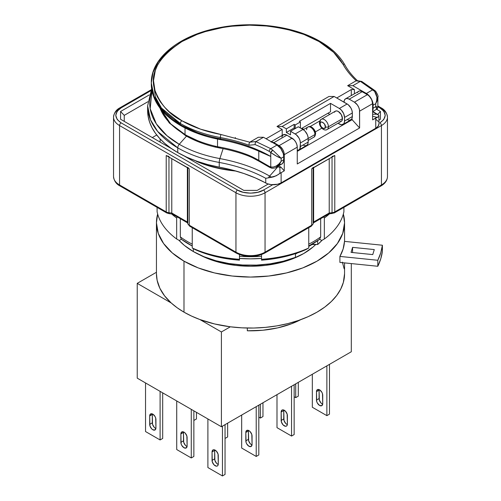 <?xml version="1.0" encoding="UTF-8"?>
<svg xmlns="http://www.w3.org/2000/svg" width="501" height="501" viewBox="0 0 501 501"><rect width="100%" height="100%" fill="white"/><g stroke="black" fill="none" stroke-linecap="round" stroke-linejoin="round"><path stroke-width="0.75" d="M179.245 144.294L166.921 135.658L156.331 123.866L150.187 108.711L151.972 90.95A100.77 58.179 0 0 0 179.245 144.294A3.676 2.123 120 0 0 177.755 147.864A3.676 2.123 -60 0 1 179.245 144.294A100.77 58.179 0 0 0 219.883 158.585A100.77 58.179 180 0 1 179.245 144.294L186.491 136.147L179.245 144.294M151.628 88.909L147.626 105.868L150.494 119.789L157.671 131.462L177.755 147.864A102.874 59.394 0 0 0 219.244 162.449A3.676 0.914 -79.6 0 1 219.883 158.585L223.102 148.659L219.883 158.585A3.676 0.914 100.4 0 0 219.244 162.449A121.242 70.002 180 0 1 265.749 178.306L268.536 177.817A3.676 2.123 -60 0 1 269.619 176.076L278.011 166.645L279.89 167.735L279.94 173.233L278.074 174.705L273.859 176.759L271.68 177.266L269.619 176.076A123.346 71.211 0 0 0 219.883 158.585A123.346 71.211 0 0 1 269.619 176.076A3.676 2.123 120 0 0 268.536 177.817L265.749 178.306L265.749 183.003A121.242 70.002 0 0 0 219.244 167.152L219.244 162.449A102.874 59.394 180 0 1 177.755 147.864A102.874 59.394 180 0 1 147.626 105.868L147.626 110.571A102.874 59.394 0 0 0 177.755 152.567L177.755 147.864L177.755 152.567A102.874 59.394 0 0 0 219.244 167.152L219.244 162.449A121.242 70.002 180 0 1 265.749 178.306L265.749 183.003A11.022 6.363 0 0 0 281.117 182.884L281.117 172.682L279.94 173.233L279.89 167.735L280.929 167.134L278.756 165.881L280.929 167.134L284.274 170.866L280.929 167.134L279.89 167.735L278.011 166.645L269.619 176.076L271.68 177.266L268.536 177.817M317.684 240.68L317.684 244.513A80.83 46.668 0 0 0 321.993 240.336L317.684 244.513L312.073 244.513L308.754 246.423L312.073 244.212L317.684 244.513L317.684 240.68M295.446 257.351L295.446 253.638L295.446 257.351L283.29 261.215L270.171 263.827L256.474 265.104L242.603 265.004L228.957 263.539L215.95 260.752L203.963 256.719L193.342 251.558A80.83 46.668 0 0 0 295.446 257.351M193.342 248.621L193.342 251.558L184.412 245.434L179.007 240.336A80.83 46.668 0 0 0 193.342 251.558L193.342 248.621M327.917 113.27L329.833 114.372L327.917 113.27L301.94 128.269L327.917 113.27M319.882 120.91L309.975 126.628L319.882 120.91M303.856 129.371L301.94 128.269L303.856 129.371M301.94 128.863L301.94 128.269L301.94 128.863M378.969 116.075L378.65 116.645L376.777 117.322L372.606 116.176L376.777 117.322L372.606 119.864L372.606 103.669L371.729 99.831L370.295 97.344L368.423 95.372L362.21 91.67A7.346 4.24 -120 0 0 358.541 91.307L357.413 92.604M372.606 114.322L376.802 114.197L378.862 115.38L377.892 114.679A3.676 2.123 -60 0 0 377.535 114.372A3.676 2.123 -60 0 0 376.802 114.197L372.606 114.322M345.546 98.803L344.419 100.1L344.024 102.166A7.346 4.24 60 0 1 345.546 98.803L347.231 98.478L349.222 99.167L362.21 91.67L349.222 99.167L354.42 102.166L367.408 94.67L361.196 91.201L359.323 91.013L345.546 98.803A7.346 4.24 60 0 1 349.222 99.167L354.42 102.166A7.346 4.24 60 0 1 359.612 111.166L372.606 103.669A7.346 4.24 -120 0 0 367.408 94.67L354.42 102.166L357.307 104.847L358.741 107.327L359.511 109.938L359.612 127.968L351.646 119.163L359.612 127.968L297.262 163.965L297.262 147.162L296.868 144.639L295.74 142.046L294.056 139.773L286.873 135.164A7.346 4.24 -120 0 0 283.197 134.8L281.775 137.055M321.799 128.2L315.329 131.932L321.799 128.2M271.617 141.958A7.346 4.24 60 0 1 273.884 142.666L286.873 135.164L273.884 142.666L279.076 145.666L292.064 138.163L285.858 134.694L283.197 134.8L271.21 141.72M372.888 111.535L377.529 114.366A3.676 2.123 120 0 0 376.802 114.197A123.346 71.211 0 0 1 372.644 111.673A123.346 71.211 0 0 0 376.802 114.197L378.862 115.38L378.981 123.747A11.022 6.363 0 0 1 375.756 128.243L375.756 118.048L375.756 128.243L378.117 126.221L378.981 123.835M297.262 151.365L352.341 119.57L297.262 151.365M268.855 177.755L276.02 175.895L281.117 172.682L281.117 182.884L375.756 128.243L281.117 182.884L277.617 184.249L271.36 184.644L267.428 183.761L255.36 177.93L244.043 173.565L231.957 169.958L207.815 164.604L196.987 161.291L186.923 157.258L177.755 152.567L170.979 148.246L164.967 143.568L159.775 138.564L155.46 133.297L152.054 127.811L149.605 122.156L148.121 116.389L147.626 110.571M378.862 115.38L378.65 116.645L372.606 119.864L372.606 103.669L359.612 111.166L359.612 127.968L297.262 163.965L297.262 147.162L284.274 154.665L297.262 147.162A7.346 4.24 -120 0 0 292.064 138.163L279.076 145.666A7.346 4.24 60 0 1 284.274 154.665L284.274 170.866L281.117 172.682L284.274 170.866L284.274 154.665L283.879 152.141L282.752 149.542L280.09 146.367L273.884 142.666L270.997 142.008M234.218 170.559A91.852 53.031 180 0 1 196.204 161.14L196.204 161.284A90.38 52.179 0 0 0 236.096 171.079A90.38 52.179 180 0 1 196.204 161.284L196.204 161.14A91.852 53.031 0 0 0 234.218 170.559M378.23 121.43L375.969 119.37M297.456 252.949L295.446 254.113L297.456 252.949M156.738 135.001L152.298 137.568L156.738 135.001M124.242 115.368L124.242 121.367L124.242 115.368L147.858 101.728L124.242 115.368L120.566 111.491L149.273 94.914L120.566 111.491L120.566 119.244L171.874 148.872L120.566 119.244L120.566 111.491L124.242 115.368M313.069 224.066L313.57 222.438A2.204 1.772 -163 0 0 313.632 222.012L313.632 167.716L313.632 222.012L329.213 213.013L329.063 213.952L329.22 213.013A2.204 1.271 60 0 1 328.762 214.021A2.204 1.271 -120 0 0 329.213 213.013L332.038 212.725A5.142 2.968 0 0 0 334.781 211.898A5.142 2.968 180 0 1 332.038 212.725L332.038 157.089L332.038 212.725L329.22 213.013L329.22 158.717L329.22 213.013L313.632 222.012L313.131 223.64L313.131 168.004L313.131 223.64A5.142 2.968 180 0 1 311.703 225.225A5.142 2.968 0 0 0 313.131 223.64A2.204 1.772 17 0 1 313.069 224.066L311.246 226.233A2.204 1.271 -120 0 0 311.703 225.225L265.048 252.16L265.048 192.76L381.436 125.569L381.436 184.963L334.781 211.898L334.781 155.504L312.63 168.098M333.522 156.036L334.781 155.504A5.142 2.968 180 0 1 332.038 156.331M313.131 167.24A5.142 2.968 180 0 1 311.703 168.824L311.703 225.225L265.048 252.16L265.048 192.76L381.436 125.569A20.572 11.88 0 0 0 387.461 117.165A20.572 11.88 180 0 1 381.436 125.569A2.204 1.271 -120 0 0 379.877 122.864A2.204 1.271 60 0 1 381.436 125.569L381.436 184.963L334.781 211.898L334.781 155.504L311.703 168.824L311.703 225.225A2.204 1.271 60 0 1 311.246 226.233A2.204 1.271 60 0 1 310.144 226.126M187.938 224.091A2.204 1.772 163 0 1 187.869 223.64A5.142 2.968 0 0 0 189.297 225.225A5.142 2.968 180 0 1 187.869 223.64L187.869 168.004L187.869 223.64L187.368 222.012L187.368 167.716L187.368 222.012L171.787 213.013L168.962 212.725L168.962 157.089L168.962 212.725A5.142 2.968 180 0 1 166.219 211.898A5.142 2.968 0 0 0 168.962 212.725L169.125 213.664L168.962 212.725L171.78 213.013L171.78 158.717L171.78 213.013A2.204 1.271 120 0 0 172.238 214.021A2.204 1.271 -60 0 1 171.787 213.013L187.368 222.012A2.204 1.271 120 0 0 187.506 222.663A2.204 1.271 -60 0 1 187.368 222.012A2.204 1.772 163 0 0 187.43 222.438L187.931 224.066A2.204 1.772 -17 0 1 187.869 223.64L187.368 222.012A2.204 1.772 -17 0 0 187.443 222.463M380.979 107.759A2.204 1.271 120 0 0 379.877 107.865C386.885 112.869 386.885 117.867 379.877 122.864L383.747 119.582L385.256 115.368L383.747 111.153L379.877 107.865A2.204 1.271 -60 0 1 380.979 107.759A2.204 1.271 -60 0 1 381.436 108.767A20.572 11.88 180 0 1 387.461 117.165C386.935 112.813 384.774 109.675 380.979 107.759L377.873 105.968M188.37 168.098L166.219 155.504L166.219 211.898L119.564 184.963L119.564 125.569A2.204 1.271 -60 0 1 121.123 122.864L237.512 190.061L243.204 192.296L250.5 193.167L257.796 192.296L263.488 190.061L272.713 184.737L263.488 190.061A2.204 1.271 60 0 1 265.048 192.76A2.204 1.271 -120 0 0 263.488 190.061C257.646 194.106 243.354 194.106 237.512 190.061A2.204 1.271 120 0 0 235.952 192.76A20.572 11.88 0 0 0 265.048 192.76A20.572 11.88 180 0 1 235.952 192.76A2.204 1.271 -60 0 1 237.512 190.061L121.123 122.864A2.204 1.271 120 0 0 119.564 125.569L235.952 192.76L235.952 252.16A20.572 11.88 0 0 0 265.048 252.16A20.572 11.88 180 0 1 235.952 252.16L189.297 225.225L189.297 168.824A5.142 2.968 180 0 1 187.869 167.24M380.434 119.244L380.434 111.491L377.648 114.435L380.434 111.491L376.702 109.331L380.434 111.491L380.434 119.244L378.981 120.083L380.434 119.244M243.78 190.386L184.161 155.961L243.78 190.386L257.22 190.386L268.229 184.024L257.22 190.386L243.78 190.386M168.962 156.331A5.142 2.968 180 0 1 166.219 155.504L167.478 156.036M167.779 212.8A2.204 1.271 -60 0 1 166.676 212.912A2.204 1.271 -60 0 1 166.219 211.898A2.204 1.271 120 0 0 166.676 212.912L120.021 185.971A2.204 1.271 -60 0 1 119.564 184.963A2.204 1.271 120 0 0 120.021 185.971C116.226 184.055 114.065 180.917 113.539 176.565A20.572 11.88 0 0 0 119.564 184.963A20.572 11.88 180 0 1 113.539 176.565L113.539 117.165A20.572 11.88 0 0 0 119.564 125.569L235.952 192.76L235.952 252.16A2.204 1.271 120 0 0 236.409 253.168A2.204 1.271 -60 0 1 235.952 252.16L189.297 225.225A2.204 1.271 120 0 0 189.754 226.233A2.204 1.271 -60 0 1 189.297 225.225L189.297 168.824L166.219 155.504L166.219 211.898L119.564 184.963L119.564 125.569A20.572 11.88 180 0 1 113.539 117.165A20.572 11.88 180 0 1 119.564 108.767A2.204 1.271 60 0 1 120.021 107.759A2.204 1.271 60 0 1 121.123 107.865L150.795 90.737L121.123 107.865A2.204 1.271 -120 0 0 120.021 107.759C116.226 109.675 114.065 112.813 113.539 117.165M169.344 213.269L169.119 213.664L166.676 212.912M173.34 213.914A2.204 1.271 -60 0 1 172.238 214.021L169.125 213.664M190.856 226.126A2.204 1.271 -60 0 1 189.754 226.233L187.931 224.066M236.409 253.168C245.803 257.677 255.197 257.677 264.591 253.168A2.204 1.271 -120 0 0 265.048 252.16A2.204 1.271 60 0 1 264.591 253.168A2.204 1.271 60 0 1 263.488 253.061L257.796 255.297L250.5 256.168L243.204 255.297L237.512 253.061A2.204 1.271 -60 0 1 236.409 253.168L189.754 226.233M313.062 224.091A2.204 1.772 -163 0 0 313.131 223.64L313.632 222.012A2.204 1.772 17 0 1 313.557 222.463M313.494 222.663A2.204 1.271 -120 0 0 313.632 222.012L313.632 222.012A2.204 1.271 60 0 1 313.494 222.663M313.175 223.02L328.762 214.021A2.204 1.271 60 0 1 327.66 213.914M328.762 214.021L334.324 212.912A2.204 1.271 -120 0 0 334.781 211.898A2.204 1.271 60 0 1 334.324 212.912A2.204 1.271 60 0 1 333.221 212.8M331.881 213.664L331.656 213.269M334.324 212.912L380.979 185.971A2.204 1.271 -120 0 0 381.436 184.963A2.204 1.271 60 0 1 380.979 185.971A2.204 1.271 60 0 1 379.877 185.865M387.461 117.165L387.461 176.565A20.572 11.88 180 0 1 381.436 184.963A20.572 11.88 0 0 0 387.461 176.565C387.311 180.398 385.15 183.535 380.979 185.971M377.873 106.713L379.877 107.865L377.873 106.713M121.123 122.864L117.253 119.582L115.744 115.368L117.253 111.153L121.123 107.865C114.115 112.869 114.115 117.867 121.123 122.864M121.123 185.865A2.204 1.271 -60 0 1 120.021 185.971M343.905 211.729L343.905 207.376L343.905 211.729A94.056 54.302 180 0 1 324.341 238.996L321.723 240.486L319.632 239.278L320.678 236.879L320.678 218.686L320.678 236.879A88.915 51.334 180 0 1 308.754 244.144A88.915 51.334 0 0 0 320.678 236.879L319.632 239.278L308.754 246.01A87.443 50.482 0 0 0 319.632 239.278L321.723 240.486L324.341 238.996A94.056 54.302 0 0 0 343.905 211.729M323.721 216.933L324.341 217.998L324.341 238.996L324.341 217.998A94.056 54.302 0 0 0 329.407 213.914A94.056 54.302 180 0 1 324.341 217.998M306.136 249.485L308.754 247.995L308.754 227.673L308.754 247.995A94.056 54.302 180 0 1 261.522 259.293L261.522 260.157A90.38 52.179 0 0 0 306.136 249.485L308.754 247.995A94.056 54.302 0 0 1 261.522 259.293L261.522 260.157L273.515 258.823L285.088 256.575L296.028 253.443L306.136 249.485M261.522 254.627L261.522 259.293L261.522 254.627M239.478 259.293L239.478 254.627L239.478 259.293A94.056 54.302 180 0 1 192.246 247.995L194.864 249.485A90.38 52.179 0 0 0 239.478 260.157L239.478 259.293A94.056 54.302 0 0 1 192.246 247.995L194.864 249.485L204.972 253.443L215.912 256.575L227.485 258.823L239.478 260.157M192.246 227.673L192.246 247.995L192.246 227.673M176.659 217.998A94.056 54.302 180 0 1 171.593 213.914A94.056 54.302 0 0 0 176.659 217.998L176.659 238.996A94.056 54.302 180 0 1 157.095 211.729L157.095 207.376L157.095 211.729A94.056 54.302 0 0 0 176.659 238.996L179.277 240.486L181.368 239.278A87.443 50.482 0 0 0 192.246 246.01L181.368 239.278L180.322 236.879A88.915 51.334 0 0 0 192.246 244.144A88.915 51.334 180 0 1 180.322 236.879L180.322 218.686L180.322 236.879L181.368 239.278L179.277 240.486L176.659 238.996L176.659 217.998L177.279 216.933M239.478 256.299A88.915 51.334 0 0 0 261.522 256.299A88.915 51.334 180 0 1 239.478 256.299M239.478 258.447A87.443 50.482 0 0 0 261.522 258.447L250.5 258.848L239.478 258.447M156.444 273.671L157.132 280.322L159.857 288.257L164.597 295.872L171.236 302.992L137.23 283.359L156.444 272.268L137.23 283.359L137.23 378.155L221.404 426.752L137.23 378.155L137.23 283.359L171.236 302.992L177.185 307.777L183.992 312.161L183.992 261.159L198.246 267.916L214.509 272.932L232.151 276.02L250.5 277.066L268.849 276.02L286.491 272.932L302.754 267.916L317.008 261.159L328.706 252.93L337.398 243.542L342.747 233.353L344.556 222.763L343.342 214.065A94.056 54.302 180 0 1 344.556 222.763A94.056 54.302 180 0 1 286.491 272.932A94.056 54.302 180 0 1 183.992 261.159L183.992 312.161A94.056 54.302 0 0 0 199.868 319.525A94.056 54.302 0 0 0 230.335 326.802A94.056 54.302 0 0 0 344.556 273.759L344.556 262.893M339.91 256.418A94.056 54.302 0 0 0 344.5 241.376L343.129 248.991L339.91 256.418L377.804 260.276L377.804 266.275L339.91 262.418L339.91 256.418L377.804 260.276L377.804 266.275A132.264 76.365 0 0 0 382.401 251.233L382.401 245.233L344.5 241.376L382.401 245.233A132.264 76.365 180 0 1 377.804 260.276L380.754 252.823L382.401 245.233L382.401 251.233L380.754 258.823L377.804 266.275L339.91 262.418L339.91 256.418M248.458 430.415A4.409 2.543 -120 0 0 248.421 430.954L245.822 432.451A4.409 2.543 60 0 1 246.736 430.434A4.409 2.543 60 0 1 248.941 430.653A4.409 2.543 60 0 1 252.059 436.052L252.059 444.45A4.409 2.543 60 0 1 251.145 446.472A4.409 2.543 60 0 1 247.751 445.289A4.409 2.543 60 0 1 245.822 440.855L248.421 439.352A4.409 2.543 -120 0 0 252.022 444.988M283.791 410.018A4.409 2.543 -120 0 0 283.754 410.551L281.155 412.054A4.409 2.543 60 0 1 282.069 410.037A4.409 2.543 60 0 1 284.274 410.256A4.409 2.543 60 0 1 287.392 415.655L287.392 424.053A4.409 2.543 60 0 1 286.478 426.069A4.409 2.543 60 0 1 283.078 424.892A4.409 2.543 60 0 1 281.155 420.452L283.754 418.955A4.409 2.543 -120 0 0 287.355 424.585M319.124 389.621A4.409 2.543 -120 0 0 319.087 390.154L316.488 391.657A4.409 2.543 60 0 1 317.402 389.634A4.409 2.543 60 0 1 319.607 389.853A4.409 2.543 60 0 1 322.725 395.258L322.725 403.656A4.409 2.543 60 0 1 321.811 405.672A4.409 2.543 60 0 1 318.411 404.489A4.409 2.543 60 0 1 316.488 400.055L319.087 398.552A4.409 2.543 -120 0 0 322.688 404.188M183.51 431.918A4.409 2.543 -120 0 0 183.472 432.451L180.874 433.954A4.409 2.543 60 0 1 181.788 431.931A4.409 2.543 60 0 1 183.992 432.15A4.409 2.543 60 0 1 187.111 437.555L187.111 445.953A4.409 2.543 60 0 1 186.197 447.969A4.409 2.543 60 0 1 182.802 446.792A4.409 2.543 60 0 1 180.874 442.352L183.472 440.855A4.409 2.543 -120 0 0 187.073 446.485M152.335 413.92A4.409 2.543 -120 0 0 152.298 414.452L149.699 415.955A4.409 2.543 60 0 1 150.613 413.932A4.409 2.543 60 0 1 152.818 414.152A4.409 2.543 60 0 1 155.936 419.556L155.936 427.954A4.409 2.543 60 0 1 155.022 429.971A4.409 2.543 60 0 1 151.621 428.787A4.409 2.543 60 0 1 149.699 424.353L152.298 422.85A4.409 2.543 -120 0 0 155.899 428.487M214.685 449.917A4.409 2.543 -120 0 0 214.647 450.449L212.048 451.952A4.409 2.543 60 0 1 212.963 449.936A4.409 2.543 60 0 1 215.167 450.148A4.409 2.543 60 0 1 218.286 455.553L218.286 463.951A4.409 2.543 60 0 1 217.371 465.968A4.409 2.543 60 0 1 213.977 464.79A4.409 2.543 60 0 1 212.048 460.35L214.647 458.853A4.409 2.543 -120 0 0 218.248 464.483M222.444 475.95L222.444 426.151L222.444 475.95L225.043 474.447L222.444 475.95L207.896 467.552L222.444 475.95M225.043 424.654L225.043 474.447L225.043 424.654M207.896 418.955L207.896 467.552L207.896 418.955M214.647 450.449L214.647 458.853L212.048 460.35L212.048 451.952L214.647 450.449L214.885 460.363L216.57 463.287L217.766 464.252M160.095 439.953L160.095 391.356L160.095 439.953L162.687 438.45L160.095 439.953L145.541 431.555L160.095 439.953M162.687 392.853L162.687 438.45L162.687 392.853M145.541 382.952L145.541 431.555L145.541 382.952M152.298 414.452L152.298 422.85L149.699 424.353L149.699 415.955L152.298 414.452L152.536 424.366L154.22 427.29L155.416 428.255M191.269 457.952L191.269 409.355L191.269 457.952L193.862 456.449L191.269 457.952L176.721 449.554L191.269 457.952M193.862 410.851L193.862 456.449L193.862 410.851M176.721 400.957L176.721 449.554L176.721 400.957M183.472 432.451L183.472 440.855L180.874 442.352L180.874 433.954L183.472 432.451L183.71 442.364L185.395 445.289L186.591 446.253M326.877 415.655L326.877 365.855L326.877 415.655L329.476 414.152L326.877 415.655L312.33 407.257L326.877 415.655M329.476 364.359L329.476 414.152L329.476 364.359M312.33 374.253L312.33 407.257L312.33 374.253M319.087 390.154L319.087 398.552L316.488 400.055L316.488 391.657L319.087 390.154L319.325 400.067L321.009 402.992L322.206 403.956M295.703 397.656L295.703 383.854L295.703 397.656L298.302 396.153L295.703 397.656L294.143 396.754L295.703 397.656M298.302 382.357L298.302 396.153L298.302 382.357M291.544 436.052L291.544 386.252L291.544 436.052L294.143 434.555L291.544 436.052L276.997 427.654L291.544 436.052M294.143 384.755L294.143 434.555L294.143 384.755M276.997 394.656L276.997 427.654L276.997 394.656M283.754 410.551L283.754 418.955L281.155 420.452L281.155 412.054L283.754 410.551L283.992 420.471L285.676 423.389L286.873 424.353M260.37 418.053L260.37 404.251L260.37 418.053L262.969 416.556L260.37 418.053L258.81 417.151L260.37 418.053M262.969 402.754L262.969 416.556L262.969 402.754M256.218 456.449L256.218 406.655L256.218 456.449L258.81 454.952L256.218 456.449L241.67 448.051L256.218 456.449M258.81 405.152L258.81 454.952L258.81 405.152M241.67 415.053L241.67 448.051L241.67 415.053M248.421 430.954L248.421 439.352L245.822 440.855L245.822 432.451L248.421 430.954L248.659 440.867L250.343 443.792L251.54 444.75M196.461 412.354L196.461 418.955L193.862 420.452L196.461 418.955L196.461 412.354M227.636 423.151L227.636 436.953L225.043 438.45L227.636 436.953L227.636 423.151M218.286 463.951L218.048 454.038L216.363 451.113L213.977 449.735L212.963 449.936L212.048 451.952L212.286 461.866L213.977 464.79L216.363 466.168L217.371 465.968L218.048 465.191L218.286 463.951M155.936 427.954L155.698 418.041L155.022 416.481L152.818 414.152L150.613 413.932L149.699 415.955L149.937 425.869L151.621 428.787L152.818 429.752L155.022 429.971L155.936 427.954M187.111 445.953L186.873 436.039L185.188 433.115L183.992 432.15L181.788 431.931L180.874 433.954L181.111 443.867L181.788 445.427L183.992 447.75L186.197 447.969L187.111 445.953M322.725 403.656L322.487 393.742L321.811 392.183L319.607 389.853L317.402 389.634L316.488 391.657L316.726 401.57L317.402 403.13L319.607 405.453L321.811 405.672L322.725 403.656M287.392 424.053L287.154 414.139L285.464 411.215L283.078 409.837L282.069 410.037L281.155 412.054L281.393 421.967L283.078 424.892L285.464 426.27L286.478 426.069L287.154 425.293L287.392 424.053M252.059 444.45L251.821 434.536L250.137 431.618L248.941 430.653L246.736 430.434L245.822 432.451L246.06 442.364L246.736 443.924L248.941 446.253L251.145 446.472L252.059 444.45M247.319 330.792L262.774 330.247L277.704 327.879L291.476 323.79L300.769 319.657A74.95 43.274 0 0 1 247.319 330.792L247.319 328.03L247.319 330.792M156.444 222.763A94.056 54.302 180 0 1 157.658 214.065L156.444 222.763L158.253 233.353L163.602 243.542L172.294 252.93L183.992 261.159A94.056 54.302 180 0 1 156.444 222.763L156.444 273.759A94.056 54.302 0 0 0 171.236 302.992A94.056 54.302 0 0 0 183.992 312.161L191.582 316.087L199.868 319.525L214.541 323.94L230.335 326.802L221.404 331.956L199.868 319.525L221.404 331.956L221.404 426.752L351.301 351.758L221.404 426.752L221.404 331.956L230.335 326.802L241.964 327.836L253.725 328.03L265.436 327.372L276.915 325.875L287.981 323.565L298.458 320.471L308.184 316.651L317.008 312.161L324.792 307.063L331.411 301.445L336.766 295.396L340.768 289.008L343.36 282.382L344.556 273.671M351.044 252.385L352.579 247.369L352.579 252.535L352.579 247.369L374.285 249.579L372.757 254.589L351.044 252.385L352.579 247.369L374.285 249.579L372.757 254.589L351.044 252.385M351.301 263.576L351.301 351.758L351.301 263.576M344.168 268.83L342.371 262.117M199.605 254.815A75.319 43.487 180 0 0 315.724 244.513L313.125 246.924L303.756 253.512L292.346 258.917L279.32 262.937L265.192 265.411L250.5 266.244L235.808 265.411L221.68 262.937L208.654 258.917L199.598 254.815M181.143 42.021L167.923 51.234L158.46 61.604L153.005 72.407L151.302 82.972L154.064 96.392L160.984 107.652L180.354 123.465A2.204 1.271 -60 0 1 181.913 120.766C169.075 114.41 159.932 103.851 154.477 89.09C149.743 72.601 158.892 56.763 181.913 41.57C204.928 27.975 238.964 23.303 264.215 25.733C289.791 28.883 308.077 34.162 319.087 41.57A2.204 1.271 -60 0 1 320.189 41.464A2.204 1.271 -60 0 1 320.646 42.472M151.302 82.972L151.308 83.567A99.198 57.271 0 0 0 151.302 84.168A99.198 57.271 0 0 0 180.354 124.668L180.354 123.465L180.354 124.668A99.198 57.271 0 0 0 220.359 138.733A99.198 57.271 180 0 1 180.354 124.668L160.984 108.849L154.064 97.595L151.302 84.168C151.822 100.538 161.66 114.372 180.811 125.676A2.204 1.271 -60 0 1 180.354 124.668A2.204 1.271 120 0 0 180.811 125.676A2.204 1.271 -60 0 0 181.913 125.569L200.563 133.98L221.029 139.322A2.204 0.545 -79.6 0 1 220.628 139.685A2.204 0.545 -79.6 0 1 220.359 138.733L220.359 137.531A99.198 57.271 180 0 1 180.354 123.465A99.198 57.271 180 0 1 151.302 82.972C150.851 58.316 178.92 35.671 217.484 28.062C252.416 20.635 294.006 26.027 320.189 41.464A2.204 1.271 120 0 0 319.087 41.57C330.14 48.002 338.081 55.53 342.909 64.153A2.204 1.716 -28.9 0 1 344.826 64.867A2.204 1.716 -28.9 0 1 345.007 65.568M153.594 83.579L155.429 97.069L161.698 108.498M200.582 142.071L186.591 135.464A2.204 1.271 -60 0 1 185.489 135.577A2.204 1.271 -60 0 1 185.032 134.569L170.659 123.835L160.038 108.153A92.585 53.457 0 0 0 185.032 134.569A92.585 53.457 0 0 0 215.061 146.154L217.522 146.687L217.522 139.084L217.522 146.687A2.204 0.676 101 0 0 217.885 147.657A2.204 0.676 -79 0 1 217.522 146.687L215.061 146.154A92.585 53.457 180 0 1 185.032 134.569L185.032 127.974L185.032 134.569A2.204 1.271 120 0 0 185.489 135.577L169.25 122.945L159.857 107.915M314.929 132.765A2.204 1.271 180 0 1 315.574 133.667A2.204 1.271 180 0 1 314.929 134.569A5.88 3.394 60 0 1 313.288 137.437M326.802 129.64A5.88 3.394 -120 0 0 328.437 126.766A5.88 3.394 60 0 1 327.222 129.458C323.972 131.838 319.087 126.152 319.481 122.864A2.204 1.271 0 0 0 320.126 123.766C319.2 119.67 326.245 123.741 325.318 126.766C326.245 130.861 319.2 126.797 320.126 123.766A2.204 1.271 180 0 1 319.481 122.864A2.204 1.271 180 0 1 320.126 121.968A5.88 3.394 60 0 1 321.341 119.276A5.88 3.394 60 0 1 325.875 120.847A5.88 3.394 60 0 1 328.437 126.766A2.204 1.271 180 0 1 325.318 126.766L324.56 124.204L323.677 123.027L321.767 121.925L320.884 122.087L320.308 122.77L320.308 124.974L321.767 127.504L323.677 128.607L324.56 128.45L325.318 126.766A2.204 1.271 0 0 0 328.437 126.766L342.465 118.668A5.88 3.394 -120 0 0 339.903 112.75A5.88 3.394 -120 0 0 335.369 111.178L334.468 112.211M306.618 129.765A5.88 3.394 60 0 1 308.253 126.891A5.88 3.394 60 0 1 312.618 128.932A5.88 3.394 60 0 1 314.929 134.569L308.171 138.464A7.346 4.24 -120 0 0 302.98 129.465L298.302 126.766L290.511 131.268L290.511 134.863L286.353 132.464L294.143 127.968L294.143 124.367L294.143 127.968L295.183 128.569L295.183 124.968L295.183 128.569L294.143 127.968L286.353 132.464L286.353 128.863L294.143 124.367L295.183 124.968L300.381 121.968L300.381 127.968L300.381 121.968L299.341 121.367L330.516 103.369L330.516 111.767L301.42 128.569L330.516 111.767L330.516 103.369L339.352 108.466L341.338 110.07L343.667 113.627L344.544 117.466L352.341 112.969L351.946 110.445L350.819 107.847L348.157 104.665L334.154 96.468L282.195 126.465L276.997 126.465L282.195 129.465L266.087 138.764L282.195 129.465L282.195 135.383L282.195 129.465L276.997 126.465L282.195 126.465L286.353 128.863L286.353 132.464L290.511 134.863L290.511 131.268L296.197 134.669L298.859 137.844L299.986 140.443L300.381 142.967L314.929 134.569A5.88 3.394 -120 0 0 312.361 128.651A5.88 3.394 -120 0 0 307.833 127.072L303.324 129.678M339.903 121.618L341.25 121.361A5.88 3.394 -120 0 0 342.465 118.668L328.437 126.766A5.88 3.394 -120 0 0 326.126 121.129A5.88 3.394 -120 0 0 321.761 119.094M312.33 128.269L314.171 130.204L314.747 131.556M375.656 91.22A2.204 0.839 133 0 0 375.631 91.201A2.204 0.839 133 0 0 374.591 91.364L372.619 89.861L366.369 93.468A9.55 5.517 60 0 1 373.126 105.166L375.719 103.669L376.689 100.507L376.946 97.207L374.629 91.395A9.55 5.517 -120 0 0 374.591 91.364A9.55 5.517 60 0 1 374.629 91.395C377.372 95.259 377.735 99.355 375.719 103.669L377.873 96.724M372.606 111.698L376.946 108.999L375.719 106.669L373.126 108.166A9.55 5.517 60 0 1 372.606 110.865L373.126 105.166L375.719 103.669L375.719 106.669L373.126 108.166L372.995 103.569L371.986 100.175L368.955 95.553L366.369 93.468L372.619 89.861L360.369 81.344L352.861 85.671L366.369 93.468L352.861 85.671L347.663 85.671L352.861 85.671L360.369 81.344L374.591 91.364A2.204 0.839 -47 0 1 375.631 91.201L375.675 91.238C377.735 94.645 378.474 96.574 377.873 97.025L377.873 107.308C377.453 108.805 377.065 109.475 376.708 109.331M375.669 91.238A2.204 0.833 133.2 0 0 374.629 91.395A2.204 0.833 -46.8 0 1 375.669 91.238M375.719 106.394C378.574 107.546 378.574 107.634 375.719 106.669L376.721 109.324M314.929 134.569A2.204 1.271 0 0 0 315.574 133.667C315.273 135.771 314.653 136.973 313.714 137.255A5.88 3.394 -120 0 0 314.929 134.569M302.98 145.065L304.965 145.76L306.65 145.428A7.346 4.24 -120 0 0 308.171 142.065L308.077 137.236L307.301 134.625L304.965 131.068L302.98 129.465L298.302 126.766L290.511 131.268L295.183 133.967L302.98 129.465L295.183 133.967A7.346 4.24 60 0 1 300.381 142.967L308.171 138.464L308.171 142.065L300.381 146.568L300.381 142.967L299.986 148.634L298.859 149.931L297.174 150.256M279.583 164.566L281.775 164.14A9.55 5.517 -120 0 0 283.754 159.763L281.155 161.266L279.608 164.09L276.157 167.378M283.754 156.763A9.55 5.517 -120 0 0 276.997 145.065L270.753 148.672L272.751 150.156A9.55 5.517 60 0 1 272.788 150.194L281.155 158.266L283.754 156.763L283.754 159.763L281.155 161.266L281.155 158.266L283.754 156.763L283.24 153.481L280.754 148.546L276.997 145.065L263.488 137.268L258.297 137.268L263.488 137.268L255.998 141.601L270.753 148.672L276.997 145.065L263.488 137.268L256.105 141.532L249.911 142.109L258.297 137.268L249.774 142.203L249.066 143.555L249.028 145.24L255.134 144.607A124.918 72.119 180 0 1 269.219 151.39A2.204 1.252 -60.8 0 1 270.753 148.672L255.998 141.601L255.209 142.923L255.134 144.607A124.918 72.119 180 0 1 269.219 151.39L270.765 152.542C275.036 155.498 278.5 157.408 281.155 158.266L272.788 150.194L270.765 152.542L270.765 166.99A2.204 1.597 102.1 0 0 271.843 168.242A2.204 1.597 -77.9 0 1 270.765 166.99L269.206 166.363A2.204 1.271 120 0 0 269.663 167.372A2.204 1.271 -60 0 1 269.206 166.363L258.785 160.345A117.572 67.879 0 0 0 251.884 156.669A2.204 1.165 116.2 0 0 252.341 157.677A2.204 1.165 -63.8 0 1 251.884 156.669L248.496 155.172C239.584 151.671 229.865 148.954 219.332 147.025A2.204 0.739 100.4 0 0 219.745 148.008A2.204 0.739 -79.6 0 1 219.332 147.025L217.522 146.687L219.332 147.025C229.865 148.954 239.584 151.671 248.496 155.172A2.204 1.19 111.6 0 0 249.047 156.224A2.204 1.19 -68.4 0 1 248.496 155.172L251.884 156.669A117.572 67.879 0 0 1 258.785 160.345A2.204 1.271 120 0 0 259.236 161.353A2.204 1.271 -60 0 1 258.785 160.345L258.785 151.183L258.785 160.345L269.206 166.363L270.765 166.99L273.458 167.065L276.358 165.925L279.001 163.902L281.155 161.266C278.124 165.643 274.661 167.547 270.765 166.99L270.765 152.542A2.204 0.833 -46.8 0 1 272.788 150.194A9.55 5.517 -120 0 0 272.751 150.156A2.204 0.839 133 0 0 270.734 152.511L276.358 156.074L281.155 158.266L281.155 161.266L276.22 167.347L282.614 163.439L283.622 161.209L283.754 156.763M260.338 161.247A2.204 1.271 -60 0 1 259.236 161.353L252.341 157.677A2.204 1.165 -63.8 0 0 253.318 157.502M354.42 89.566L347.663 85.671L356.048 80.83L360.244 81.406L356.048 80.83L347.663 85.671L354.42 89.566L351.301 89.566L351.301 95.484L351.301 89.566L336.753 97.971L351.301 89.566L354.42 89.566L354.42 93.681L354.42 89.566M377.86 97.47L377.215 100.651L375.719 103.669L375.719 106.669L377.435 107.039M347.143 119.57L349.134 120.259L351.464 119.395L352.241 117.679L352.341 112.969L352.341 116.564L344.544 121.067L344.544 117.466L344.444 122.181L343.667 123.897L341.338 124.755L337.956 123.259L339.352 124.066A7.346 4.24 60 0 0 343.022 124.43L350.819 119.933A7.346 4.24 -120 0 0 352.341 116.564L344.544 121.067A7.346 4.24 60 0 1 343.022 124.43M327.222 129.458L341.25 121.361L342.152 120.321L342.465 118.668L341.25 114.572L338.313 111.466L336.722 110.915L335.369 111.178L321.341 119.276C320.402 119.564 319.782 120.76 319.481 122.864M298.859 149.931L306.65 145.428L307.777 144.131L308.171 142.065L300.381 146.568A7.346 4.24 60 0 1 298.859 149.931A7.346 4.24 60 0 1 297.262 150.262M249.955 156.024A2.204 1.19 -68.4 0 1 249.047 156.224L252.341 157.677M215.906 146.774A2.204 0.689 -76.5 0 1 215.386 147.119A2.204 0.689 -76.5 0 1 215.061 146.154A2.204 0.689 103.5 0 0 215.386 147.119C204.145 144.42 194.175 140.568 185.489 135.577M220.24 147.695A2.204 0.739 -79.6 0 1 219.745 148.008C230.354 149.962 240.117 152.699 249.053 156.224M218.361 147.325A2.204 0.676 -79 0 1 217.885 147.657M272.788 168.073A2.204 1.597 -77.9 0 1 271.843 168.242C274.485 168.173 275.938 167.873 276.22 167.347M270.765 167.265A2.204 1.271 -60 0 1 269.663 167.372L271.861 168.242M252.855 148.152L258.785 151.12M260.933 152.154L270.734 156.45L270.734 152.511A2.204 0.839 -47 0 1 272.751 150.156L270.753 148.672A2.204 1.252 119.2 0 0 269.219 151.39L270.734 152.511L270.734 156.45A124.918 72.119 0 0 0 220.359 138.733A2.204 0.545 100.4 0 0 220.628 139.685C205.466 136.867 192.19 132.195 180.811 125.676M361.866 81.519L373.746 89.767A2.204 1.296 120.9 0 0 372.619 89.861A2.204 1.296 -59.1 0 1 373.746 89.767A2.204 1.296 -59.1 0 1 374.203 90.775M362.148 81.832L360.369 81.344L361.735 81.425L362.461 82.646M334.154 96.468L328.957 96.468L334.154 96.468L282.195 126.465L286.353 128.863L294.143 124.367L295.183 124.968L300.381 121.968L299.341 121.367L330.516 103.369L339.352 108.466A7.346 4.24 60 0 1 344.544 117.466L352.341 112.969A7.346 4.24 -120 0 0 347.143 103.97L339.352 108.466L347.143 103.97L334.154 96.468M220.628 139.691C235.539 142.453 249.078 146.655 261.246 152.298L263.614 153.381M266.889 154.809L270.734 156.45A124.918 72.119 0 0 0 220.359 138.733L220.359 137.531A124.918 72.119 180 0 1 249.028 145.24L255.134 144.607L255.209 142.923L256.105 141.532L249.774 142.203L221.029 134.518A2.204 0.545 100.4 0 0 220.359 137.531A124.918 72.119 180 0 1 249.028 145.24L249.066 143.555L249.774 142.203L221.029 134.518C206.093 131.738 193.054 127.148 181.913 120.766A2.204 1.271 120 0 0 180.354 123.465A99.198 57.271 0 0 0 220.359 137.531A2.204 0.545 -79.6 0 1 221.029 134.518L200.563 129.177L181.913 120.766L169.526 111.999L164.535 107.101L160.464 101.997L157.308 96.699L155.116 91.332L153.506 80.661L155.329 70.359L157.502 65.262L160.627 60.101L164.61 55.148L169.545 50.325L181.913 41.57L197.075 34.431L205.435 31.582L222.945 27.474L231.775 26.221L249.617 25.169L268.104 26.096L277.397 27.367L286.578 29.183L303.9 34.419L319.087 41.57L333.653 52.342L342.909 64.153C346.147 70.008 350.587 75.538 356.217 80.749L357.626 80.874M235.52 137.762L235.182 137.675M344.826 64.867A2.204 1.716 151.1 0 0 342.909 64.153C346.147 70.008 350.587 75.538 356.217 80.749M357.069 80.661L361.735 81.425M276.997 126.465L328.957 96.468L276.997 126.465M377.529 114.366L378.393 114.867M160.12 138.934L160.12 142.084M187.825 223.02L172.238 214.021M264.591 253.168L311.246 226.233M120.021 107.759L151.239 89.735M344.556 241.382L344.556 222.763M320.189 41.464C331.549 48.046 339.766 55.855 344.838 64.886C347.963 70.547 352.291 75.927 357.82 81.024M315.574 133.667C315.968 130.385 311.083 124.693 307.833 127.072M308.171 140.455L313.714 137.255M215.392 147.119L219.751 148.008M269.663 167.372L259.236 161.353M373.746 89.767L375.637 91.207"/></g></svg>
